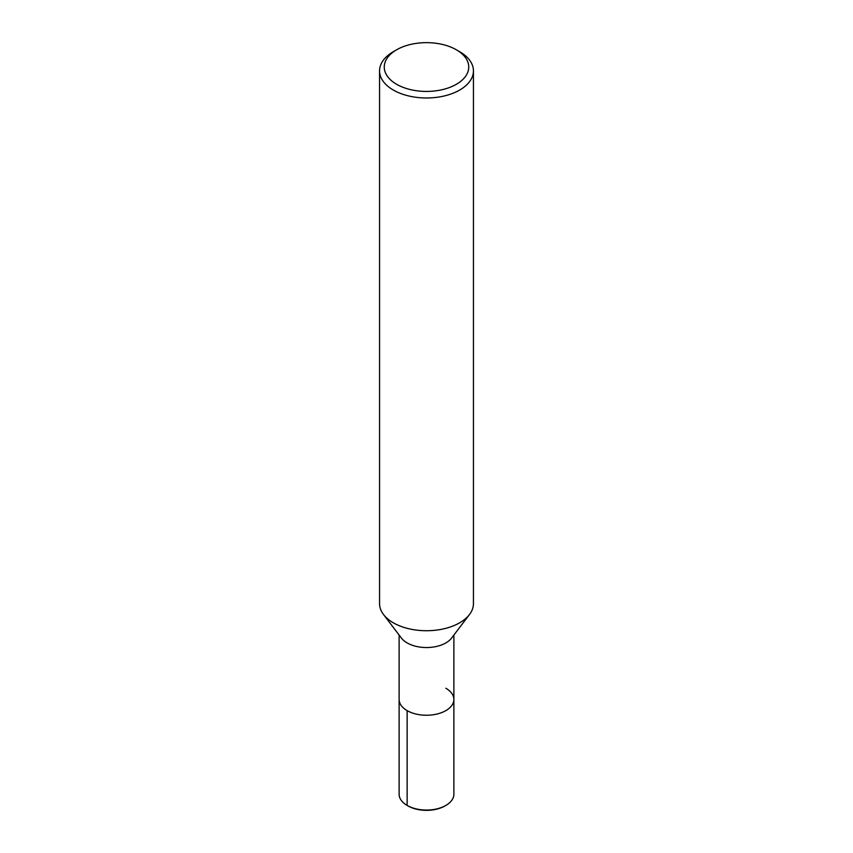 <?xml version="1.0" encoding="UTF-8"?>
<svg xmlns="http://www.w3.org/2000/svg" width="853" height="853" viewBox="0 0 853 853"><rect width="100%" height="100%" fill="white"/><g stroke="black" fill="none" stroke-linecap="round" stroke-linejoin="round"><path stroke-width="1.28" d="M456.376 49.794L459.692 51.713A46.936 27.104 180 0 1 473.436 70.874L473.436 603.625A46.936 27.104 180 0 1 469.481 614.523A46.936 27.104 180 0 1 426.511 630.73A46.936 27.104 180 0 1 383.519 614.523A46.936 27.104 180 0 1 379.564 603.625L379.564 70.874A46.936 27.104 180 0 1 393.308 51.713L396.624 49.794A42.245 24.396 180 0 1 456.376 49.794L456.376 49.794A42.245 24.396 180 0 1 456.376 84.287A42.245 24.396 180 0 1 396.624 84.287A42.245 24.396 180 0 1 396.624 49.794M469.491 614.512L451.578 638.087A27.381 15.812 180 0 1 426.5 647.544A27.381 15.812 180 0 1 401.432 638.087L383.509 614.512M473.436 70.874A46.936 27.104 180 0 1 426.5 97.978A46.936 27.104 180 0 1 379.564 70.874M445.863 688.264A27.381 15.812 180 0 1 453.881 699.449A27.381 15.812 180 0 1 426.5 715.251A27.381 15.812 180 0 1 399.119 699.439L399.119 635.048M453.881 635.048L453.881 699.449A27.381 15.812 180 0 1 426.5 715.251A27.381 15.812 180 0 1 399.119 699.439L399.119 794.239A27.381 15.812 180 0 0 407.137 805.424L407.137 710.624M453.881 699.449L453.881 794.239A27.381 15.812 180 0 1 445.863 805.424A27.381 15.812 180 0 1 407.137 805.424L408.022 805.936L407.137 805.424M445.863 805.424L444.978 805.936A26.134 15.087 180 0 1 408.022 805.936"/></g></svg>
